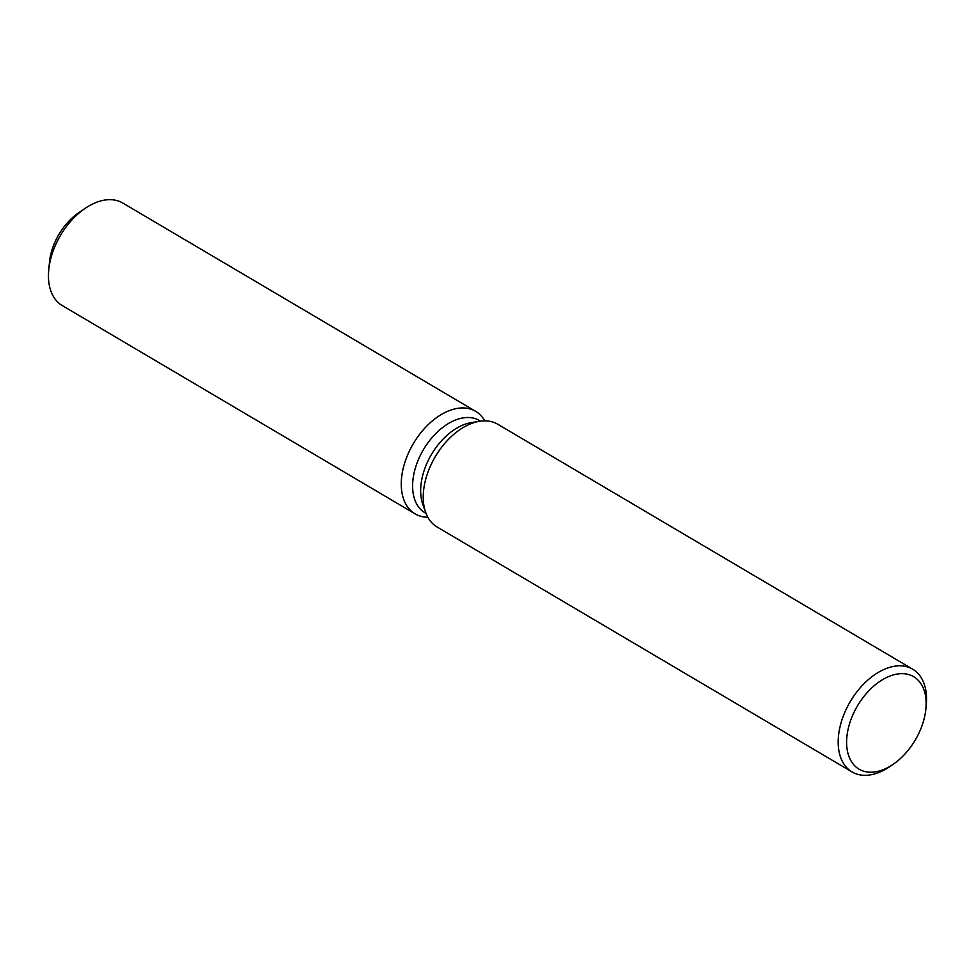 <?xml version="1.0" encoding="UTF-8"?>
<svg xmlns="http://www.w3.org/2000/svg" width="975" height="975" viewBox="0 0 975 975"><rect width="100%" height="100%" fill="white"/><g stroke="black" fill="none" stroke-linecap="round" stroke-linejoin="round"><path stroke-width="1.46" d="M49.286 265.651A47.604 29.762 -59.4 0 1 81.571 210.966M426.051 513.423L425.051 512.826A53.588 33.503 -59.4 0 1 418.226 460.042A53.588 33.503 -59.4 0 1 464.783 417.666A53.588 33.503 -59.4 0 1 479.529 420.542L480.529 421.139M427.842 517.25A59.536 37.221 -59.4 0 1 404.174 464.697A59.536 37.221 -59.4 0 1 459.237 408.135A59.536 37.221 -59.4 0 1 484.746 420.847A59.536 37.221 -59.4 0 0 475.629 411.328A59.536 37.221 -59.4 0 0 459.237 408.135A59.536 37.221 -59.4 0 0 407.513 455.215A59.536 37.221 -59.4 0 0 415.094 513.862A59.536 37.221 -59.4 0 0 427.842 517.25M893.197 764.278L889.956 766.508A59.658 37.294 -59.4 0 1 868.457 775.149A59.658 37.294 -59.4 0 1 852.04 771.944L437.08 526.987A59.658 37.294 -59.4 0 1 425.661 512.387L422.845 504.465A53.588 33.503 -59.4 0 1 431.486 454.411A53.588 33.503 -59.4 0 1 471.144 422.65L479.444 421.298A59.658 37.294 -59.4 0 1 481.321 421.042A59.658 37.294 -59.4 0 1 497.737 424.235L912.697 669.203A59.658 37.294 -59.4 0 1 926.25 705.023L925.872 708.935A53.686 33.564 -59.4 0 1 893.197 764.278A53.686 33.564 -59.4 0 1 873.856 772.054A53.686 33.564 -59.4 0 1 848.64 727.009A53.686 33.564 -59.4 0 1 898.901 673.822A53.686 33.564 -59.4 0 1 925.872 708.935M425.661 512.387A59.658 37.294 -59.4 0 1 435.289 456.653A59.658 37.294 -59.4 0 1 479.444 421.298M852.04 771.944A59.658 37.294 -59.4 0 1 844.447 713.176A59.658 37.294 -59.4 0 1 896.281 665.998A59.658 37.294 -59.4 0 1 912.697 669.203M415.094 513.862L62.278 305.589A59.536 37.221 -59.4 0 1 48.75 269.843A59.536 37.221 -59.4 0 1 84.971 208.479A59.536 37.221 -59.4 0 1 106.421 199.851A59.536 37.221 -59.4 0 1 122.813 203.056L475.629 411.328M48.75 269.843L49.506 261.995A47.604 29.762 -59.4 0 1 78.475 212.928L84.971 208.479"/></g></svg>
